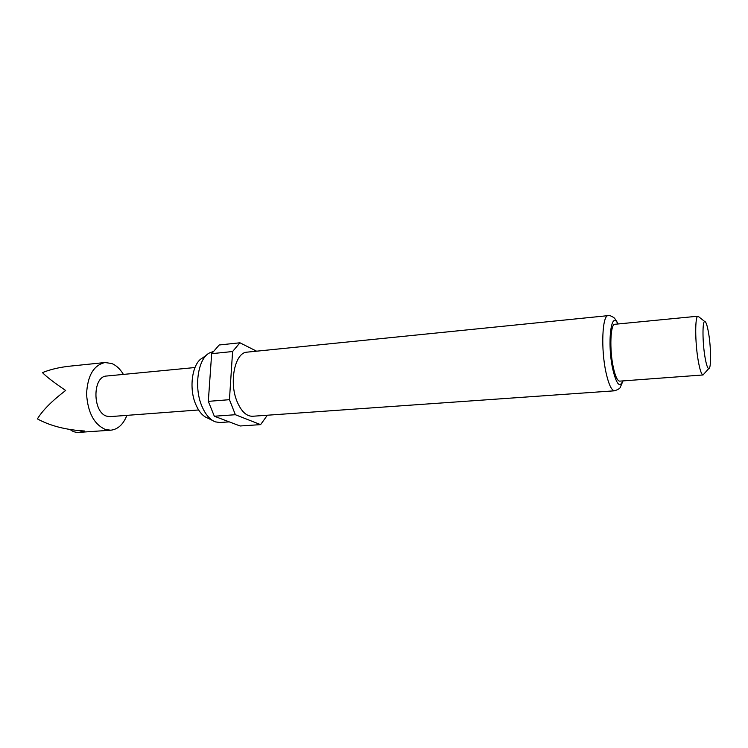 <?xml version="1.0" encoding="UTF-8"?>
<svg xmlns="http://www.w3.org/2000/svg" width="748" height="748" viewBox="0 0 748 748"><rect width="100%" height="100%" fill="white"/><g stroke="black" fill="none" stroke-linecap="round" stroke-linejoin="round"><path stroke-width="1.12" d="M126.908 415.355C123.298 424.425 117.922 429.371 110.797 430.203L105.627 429.576C94.145 424.518 87.797 412.662 86.572 394.009C87.525 375.636 93.668 365.136 105.001 362.528L111.789 363.519C116.305 365.379 120.176 369.016 123.401 374.411M105.001 362.528L69.947 366.146C59.466 367.268 50.303 369.428 42.458 372.607C46.208 376.543 53.95 382.499 65.656 390.475C52.014 400.881 42.589 410.353 37.4 418.899C50.21 425.883 65.964 429.922 84.674 431.016L79.045 432.372C75.529 432.568 72.575 431.615 70.181 429.53M198.603 409.969L110.171 416.617L106.871 416.206C92.378 412.616 92.285 376.179 106.693 376.02L194.966 367.53M212.554 420.479L207.589 418.048C202.792 416.215 198.837 411.643 195.714 404.303C188.552 387.866 192.329 362.958 202.446 358.04L206.925 354.795M229.253 421.872L219.884 422.517L215.396 421.872C209.954 419.806 205.448 414.551 201.867 406.117C193.667 387.193 197.996 358.479 209.487 352.944L212.825 351.691M252.562 416.262C246.391 416.337 241.202 411.372 236.994 401.349C228.766 381.714 235.096 352.252 247.074 352.149L608.208 315.628C602.234 314.88 600.747 349.064 606.02 372.569C608.704 384.537 611.584 390.615 614.65 390.802L252.562 416.262M704.167 373.691L703.027 374.963C701.437 374.598 699.819 369.764 698.183 360.461C694.967 342.201 694.92 315.834 697.987 316.198L699.333 317.255M703.092 374.963L619.727 381.143C617.437 380.984 615.295 376.347 613.285 367.249C609.386 349.503 610.424 323.744 614.847 324.286L698.052 316.189M708.665 333.552C711.152 348.269 711.236 369.353 708.73 368.614C707.496 368.268 706.234 364.37 704.962 356.927C702.447 342.341 702.325 321.303 704.691 321.49C706.009 321.584 707.327 325.595 708.665 333.552M267.373 415.215L260.603 424.63L235.368 414.719L229.449 399.684L232.591 351.532L239.94 342.79L256.601 351.186M235.368 414.719L214.33 416.225L240.108 425.986L260.603 424.63M232.591 351.532L211.665 353.673L219.201 344.987L239.94 342.79M214.33 416.225L208.318 401.358L229.449 399.684M211.665 353.673L208.318 401.358M622.785 380.919C619.765 388.296 616.417 384.36 612.762 369.11C606.965 343.005 611.181 309.148 617.913 323.987M110.797 430.203L79.045 432.372M614.65 390.802C618.409 389.437 620.326 388.175 620.401 386.987L623.037 380.9M708.73 368.614L703.027 374.963M704.691 321.49L697.987 316.198M618.157 323.959C615.969 319.976 614.398 317.769 613.454 317.348C610.91 315.815 609.162 315.245 608.208 315.628"/></g></svg>
